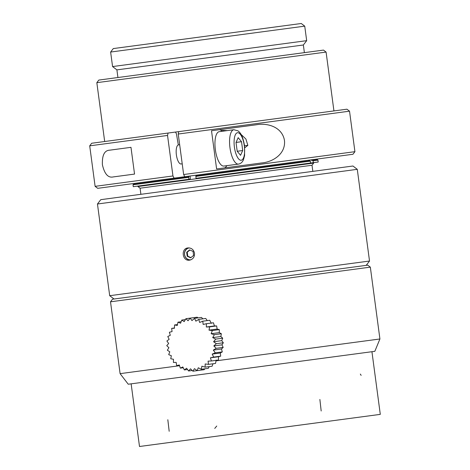 <?xml version="1.0" encoding="UTF-8"?>
<svg xmlns="http://www.w3.org/2000/svg" width="470" height="470" viewBox="0 0 470 470"><rect width="100%" height="100%" fill="white"/><g stroke="black" fill="none" stroke-linecap="round" stroke-linejoin="round"><path stroke-width="0.7" d="M186.666 252.296L189.61 249.881L193.082 251.438L193.611 255.41L190.667 257.824L187.195 256.267L186.666 252.296L187.236 252.22L187.765 256.191L190.92 257.619M187.195 256.267L187.765 256.191M189.304 247.913A5.998 5.593 -97.6 0 0 184.593 254.593A5.998 5.593 -97.6 0 0 190.896 259.804M188.67 247.878A6.169 5.752 -97.6 0 0 184.499 254.605A6.169 5.752 -97.6 0 0 190.291 260.004M189.909 250.017L187.236 252.22M194.439 368.662L197.183 370.63L198.27 367.781L201.307 369.267A75.177 24.528 -71 0 1 201.888 366.201L205.12 367.158A75.177 26.144 -81.6 0 1 205.184 363.962L208.527 364.368A75.177 26.96 -92.2 0 1 208.057 361.142L211.412 360.978A75.177 26.96 -103 0 1 210.419 357.823L213.697 357.088A75.177 26.144 -113.6 0 1 212.199 354.104L215.313 352.829A75.177 24.528 -124.2 0 1 213.339 350.097L216.2 348.317A75.177 22.166 -134.5 0 1 213.809 345.932L216.341 343.693A75.177 19.135 -144.6 0 1 213.591 341.725L215.724 339.099A75.177 15.522 -154.4 0 1 212.699 337.607L214.379 334.675A75.177 11.439 -164.1 0 1 211.153 333.712L212.334 330.557A75.177 7.003 -173.6 0 1 209.003 330.146L209.661 326.862A75.177 2.356 177.1 0 1 206.312 327.02L206.436 323.713A75.177 2.356 167.7 0 0 203.163 324.435L202.758 321.198A75.177 7.003 158.4 0 0 199.65 322.467L198.745 319.4A75.177 11.439 148.9 0 0 195.884 321.174L194.504 318.366A75.177 15.522 139.2 0 0 191.977 320.593L190.18 318.131A75.177 19.135 129.4 0 0 188.047 320.752L185.897 318.701A75.177 22.166 119.3 0 0 184.211 321.633L181.778 320.064A75.177 24.528 109 0 0 180.592 323.213L177.966 322.173A75.177 26.144 98.4 0 0 177.302 325.452L174.558 324.964A75.177 26.96 87.8 0 0 174.429 328.272L171.673 328.36A75.177 26.96 77 0 0 172.067 331.591L169.388 332.243A75.177 26.144 66.4 0 0 170.287 335.31L167.778 336.508A75.177 24.528 55.8 0 0 169.147 339.316L166.885 341.02A75.177 22.166 45.5 0 0 168.677 343.482L166.744 345.644A75.177 19.135 35.4 0 0 168.889 347.688L167.361 350.232A75.177 15.522 25.6 0 0 169.787 351.807L168.707 354.656A75.177 11.439 15.9 0 0 171.333 355.702L170.751 358.78A75.177 7.003 6.4 0 0 173.483 359.268L173.424 362.47A75.177 2.356 -2.9 0 0 176.174 362.394L176.65 365.619A75.177 2.356 -12.3 0 1 179.323 364.978L180.327 368.133A75.177 7.003 -21.6 0 1 182.836 366.947L184.346 369.937A75.177 11.439 -31.1 0 1 186.602 368.239L188.582 370.971A75.177 15.522 -40.8 0 1 190.509 368.821L192.906 371.2L194.439 368.662M212.105 366.236L205.12 367.164M213.01 363.774L212.105 366.23M215.507 363.439L208.527 364.373M216.206 360.055L215.513 363.433M213.421 322.778L214.455 325.933L216.647 325.933L217.146 329.059L219.32 329.623L219.296 332.625L221.358 333.741L220.847 336.52L222.709 338.165L221.74 340.638L223.321 342.759L221.958 344.845L223.185 347.383L221.488 349.01L222.292 351.895L220.342 353.017L220.683 356.16L218.568 356.736L218.397 360.044L211.418 360.984M218.568 356.736L210.419 357.823M220.683 356.166L213.703 357.094M220.342 353.017L212.199 354.104M222.298 351.901L215.313 352.835M221.488 349.01L213.339 350.097M223.185 347.389L216.2 348.317M221.958 344.845L213.809 345.932M223.326 342.765L216.341 343.693M221.74 340.638L213.591 341.725M222.715 338.171L215.73 339.105M220.847 336.52L212.699 337.607M221.364 333.747L214.385 334.675M219.296 332.625L211.153 333.712M219.326 329.623L212.34 330.557M217.146 329.059L209.003 330.146M216.652 325.933L209.667 326.862M214.455 325.933L206.312 327.02M213.427 322.778L206.442 323.713M202.764 321.198L209.749 320.264L211.306 323.348M205.725 318.466L207.246 320.599M205.731 318.466L198.745 319.394M194.51 318.36L201.495 317.432L202.852 318.848M190.186 318.125L197.165 317.197L198.052 317.89M192.882 317.767L185.897 318.701M185.386 319.577L181.784 320.058M181.144 321.744L177.966 322.167M177.472 324.57L174.558 324.958M174.435 327.984L171.673 328.354M179.411 365.255L176.661 365.619M183.235 367.746L180.321 368.133M187.518 369.514L184.34 369.937M192.183 370.489L188.576 370.971M199.885 370.278L192.9 371.206M204.844 368.803L204.168 369.702L197.183 370.63M209.226 366.618L208.286 368.339L201.301 369.273M304.384 52.64L303.362 44.997L193.064 59.714L116.901 69.877L117.923 77.521M370.337 267.142L110.515 301.811L112.5 299.214L367.74 265.156L370.337 267.142L379.919 338.976L374.831 351.325L128.245 384.225L120.097 373.644L179.552 365.713M96.832 82.667L326.086 52.076L323.483 50.09L98.817 80.07L96.832 82.667L104.681 141.511M379.919 338.976L216.047 360.843M312.832 171.374L312.015 165.258L140.078 188.2L140.894 194.31M242.702 150.529L241.521 141.705L236.022 142.439L237.197 151.264L240.54 155.306L242.702 150.529L237.197 151.264M241.521 141.705L238.184 137.657L236.022 142.439M183.641 174.529L354.926 151.675L352.941 154.272L184.775 176.714L183.641 174.529L178.242 134.026L178.759 131.624L91.691 143.244L89.705 145.841L167.543 135.454L168.066 133.051M140.078 188.2L137.91 186.543L313.672 163.09L312.015 165.258M134.543 174.082L113.299 176.914C108.176 178.107 104.546 174.07 102.407 164.8C102.008 155.259 104.446 150.377 109.733 150.171L130.977 147.333L134.543 174.082M178.759 131.624L346.925 109.187L349.527 111.173L178.242 134.026M172.948 175.956L95.11 186.343L97.707 188.329L174.082 178.136L172.948 175.956L167.543 135.454M211.512 130.754L256.291 124.779C267.642 122.658 282.159 127.035 284.456 140.407C285.901 153.884 272.917 162.103 261.391 162.99L216.611 168.965L211.512 130.754M184.775 176.714L174.082 178.136M189.251 176.115L188.875 176.943L133.345 184.352L133.01 184.786L133.269 186.696L188.911 179.27L188.652 177.36L133.01 184.786M188.74 176.961L188.652 177.36M190.15 175.992L190.285 179.088L188.911 179.27M317.943 160.111L318.196 162.021L313.302 162.673L313.044 160.763L317.943 160.111L317.509 159.776L311.886 160.47L310.94 159.876M313.044 160.763L312.638 160.429M313.302 162.673L196.037 178.318L195.867 176.009L309.889 160.799L310.294 161.128L310.547 163.043M310.294 161.128L195.784 176.409M308.191 160.246L309.53 160.846M196.008 175.992L196.384 175.163M175.504 132.058L176.479 133.944L178.306 144.93A9.635 3.472 82.4 0 0 176.438 155.235A9.635 3.472 82.4 0 0 181.103 163.977L182.213 163.83M308.608 160.188L308.678 160.675M178.306 144.93L179.669 144.754M224.084 167.966A19.276 6.938 82.4 0 0 226.828 165.657M241.051 134.414L245.922 139.05L247.849 145.353L244.764 147.803M221.399 131.383L221.235 130.407L227.363 130.584M221.235 130.407A19.276 6.938 82.4 0 0 218.991 129.755M219.243 131.671A17.349 6.245 82.4 0 0 215.348 149.689A17.349 6.245 82.4 0 0 223.832 166.057L238.449 164.106A17.349 6.245 -97.6 0 1 229.965 147.739A17.349 6.245 -97.6 0 1 233.86 129.72L219.243 131.671M97.46 203.998L100.774 199.668L352.952 166.016L357.282 169.329L97.46 203.998L109.698 295.701L369.52 261.032L366.206 265.362M194.521 253.271C194.656 257.031 193.011 259.322 189.58 260.151C182.337 261.502 180.592 248.53 187.941 247.925C191.472 247.813 193.663 249.599 194.521 253.271M303.362 44.997L306.675 40.667L112.571 66.57L116.901 69.877M110.632 52.047L113.282 48.58L294.966 24.34L301.27 23.5L304.736 26.15L110.632 52.047L112.571 66.57M247.849 145.353L244.541 145.794M371.935 351.707L380.295 414.37L259.898 430.438L139.502 446.5L131.142 383.837M241.198 160.241A13.877 4.994 82.4 0 0 242.732 139.032A13.877 4.994 82.4 0 0 234.154 140.178A13.877 4.994 82.4 0 0 241.198 160.241M214.743 428.423L216.746 426.031M169.182 431.284L167.825 419.739M321.18 410.997L319.876 399.447M361.142 375.377L360.331 374.067M110.515 301.811L120.097 373.644M326.086 52.076L333.935 110.92M134.949 183.359L133.727 184.299M315.699 159.242L317.127 159.829M137.851 186.085L137.91 186.543M313.613 162.632L313.672 163.09M354.926 151.675L349.527 111.173M95.11 186.343L89.705 145.841M238.449 164.106C240.758 163.66 242.426 162.215 243.448 159.771L244.594 155.535L244.547 145.835C242.714 135.372 240.452 132.869 238.032 130.86L233.86 129.72M114.028 299.008L109.698 295.701M357.282 169.329L369.52 261.032M304.736 26.15L306.675 40.667"/></g></svg>
